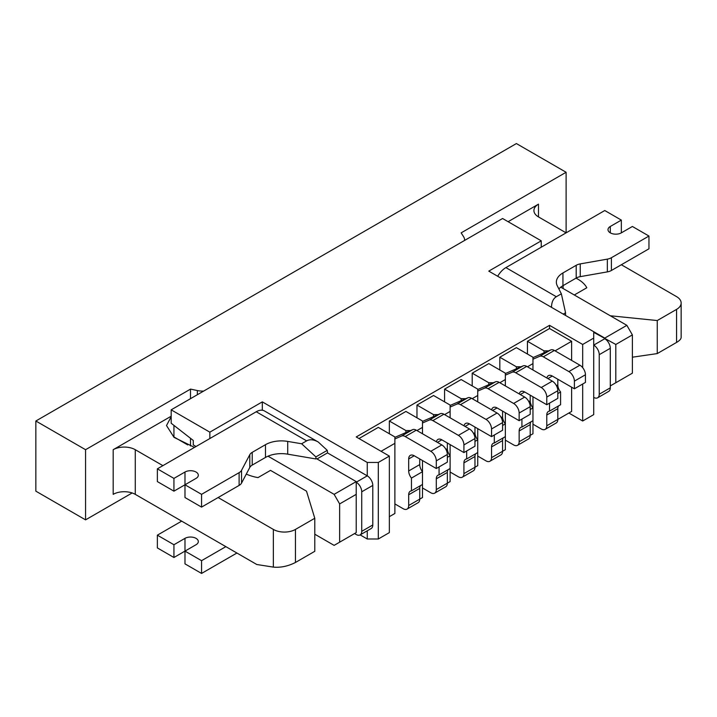<?xml version="1.0" encoding="UTF-8"?>
<svg xmlns="http://www.w3.org/2000/svg" width="717" height="717" viewBox="0 0 717 717"><rect width="100%" height="100%" fill="white"/><g stroke="black" fill="none" stroke-linecap="round" stroke-linejoin="round"><path stroke-width="1.08" d="M408.681 505.512A7.815 4.508 60 0 1 407.068 509.088L418.119 502.707A7.815 4.508 60 0 0 419.732 499.131L408.681 505.512L408.681 494.775L419.732 488.394L419.732 499.131L422.492 497.535L422.492 484.468L411.45 490.84L411.45 478.087A7.815 4.508 60 0 1 408.681 470.97L408.681 458.952A7.815 4.508 60 0 1 410.303 455.376A7.815 4.508 60 0 1 414.211 455.761L436.303 468.515L436.303 460.861A7.815 4.508 60 0 0 430.783 451.298L405.239 436.554A7.815 4.508 60 0 0 401.601 436.026L394.879 438.938M422.492 484.468L422.492 460.547M422.492 433.758L422.492 427.377L416.971 430.567M436.303 489.568A7.815 4.508 60 0 1 434.681 493.144L445.732 486.762A7.815 4.508 60 0 0 447.345 483.186L436.303 489.568L436.303 478.822L447.345 472.449L447.345 483.186L450.115 481.591L450.115 468.515L439.064 474.896L439.064 466.928M450.115 468.515L450.115 444.603M450.115 417.814L450.115 411.433L444.585 414.623M463.917 473.623A7.815 4.508 60 0 1 462.304 477.199L473.345 470.818A7.815 4.508 60 0 0 474.968 467.242L463.917 473.623L463.917 462.877L474.968 456.505L474.968 467.242L477.728 465.647L477.728 452.57L466.677 458.952L466.677 450.975M477.728 452.57L477.728 428.658M477.728 401.87L477.728 395.488L472.207 398.679M491.539 457.679A7.815 4.508 60 0 1 489.917 461.255L500.968 454.874A7.815 4.508 60 0 0 502.581 451.298L491.539 457.679L491.539 446.933L502.581 440.561L502.581 451.298L505.351 449.702L505.351 436.626L494.3 443.007L494.3 435.031M505.351 436.626L505.351 412.714M505.351 385.925L505.351 379.544L499.821 382.735M519.153 441.735A7.815 4.508 60 0 1 517.54 445.311L528.581 438.929A7.815 4.508 60 0 0 530.204 435.353L519.153 441.735L519.153 430.989L530.204 424.616L530.204 435.353L532.964 433.758L532.964 420.682L521.913 427.063L521.913 419.087M532.964 420.682L532.964 396.77M532.964 369.981L532.964 363.6L527.443 366.79M546.775 425.79A7.815 4.508 60 0 1 545.153 429.366L556.204 422.985A7.815 4.508 60 0 0 557.817 419.409L546.775 425.79L546.775 415.044L557.817 408.672L557.817 419.409L571.628 411.441L571.628 387.198M571.628 360.409L571.628 341.283L555.057 350.846M354.557 533.573L356.215 534.532A7.815 4.508 -120 0 0 360.122 534.918L371.164 528.537A7.815 4.508 -120 0 0 372.786 524.961L372.786 485.418A7.815 4.508 -120 0 0 367.256 475.855L367.256 462.456L378.307 462.456L378.307 538.996L389.349 532.614L389.349 456.084L356.215 436.949L549.536 325.339L582.679 344.465L593.721 338.092L593.721 331.711L604.772 338.092L626.864 325.339L632.385 334.902L615.813 344.465L615.813 382.735L632.385 373.172L632.385 334.902M378.307 538.996L367.256 538.996L367.256 530.795M360.158 534.891L367.256 538.996M568.868 413.028L582.679 421.004L593.721 414.623L593.721 338.092M541.245 247.204L541.245 240.831L488.779 271.125L593.721 331.711M541.245 240.831L502.581 218.506L171.175 409.837L209.839 432.163L262.314 401.87L262.314 410.232M367.256 462.456L262.314 401.87M378.307 462.456L389.349 456.084M582.679 421.004L582.679 384.007M582.679 367.642L582.679 344.465M190.507 438.302L190.507 446.001M171.175 409.837L171.175 423.236L193.267 440.453L193.267 444.916L196.028 446.512M560.757 287.167L626.864 325.339M593.721 332.347L615.813 344.465M314.781 534.21L334.122 545.377L339.643 542.186L339.643 503.917L334.122 494.345L268.015 456.182M339.643 542.186L356.215 532.614L356.215 494.354L339.643 503.917M334.122 494.345L356.215 481.591L315.892 458.315M209.839 438.544L209.839 432.163M356.215 481.591L356.215 494.354M610.292 385.925L615.813 382.735M549.536 325.339L549.536 328.52L571.628 341.283M389.349 516.67L394.879 513.48L394.879 443.33L381.068 451.298M549.536 328.52L527.443 341.283L527.443 354.037M358.975 438.544L378.307 427.377L394.879 436.949L394.879 443.33M422.492 427.377L422.492 421.004L405.921 411.433L389.349 421.004L389.349 433.758M450.115 411.433L450.115 405.06L433.543 395.488L416.971 405.06L416.971 417.814M477.728 395.488L477.728 389.116L461.156 379.544L444.585 389.116L444.585 401.87M505.351 379.544L505.351 373.172L488.779 363.6L472.207 373.172L472.207 385.925M532.964 363.6L532.964 357.227L516.392 347.655L499.821 357.227L499.821 369.981M544.015 352.836L544.015 350.846L527.443 341.283M548.613 350.846L544.015 350.846M516.392 368.78L516.392 366.79L499.821 357.227M520.999 366.79L516.392 366.79M488.779 384.724L488.779 382.735L472.207 373.172M493.377 382.735L488.779 382.735M461.156 400.678L461.156 398.679L444.585 389.116M465.763 398.679L461.156 398.679M433.543 416.622L433.543 414.623L416.971 405.06M438.141 414.623L433.543 414.623M405.921 432.566L405.921 430.567L389.349 421.004M410.527 430.567L405.921 430.567M538.485 216.91L538.485 204.157A15.622 9.016 180 0 0 533.914 210.529A15.622 9.016 180 0 0 538.485 216.91L566.107 232.855L566.107 172.268L461.156 232.855L463.648 236.807A15.622 9.016 180 0 1 464.589 239.89A15.622 9.016 180 0 1 464.562 240.455M538.485 204.157L508.111 221.696M132.161 492.955L85.565 519.861L85.565 449.702L190.507 389.116L190.507 398.679M171.175 416.218L113.178 449.702A15.622 9.016 180 0 1 135.271 449.702L135.271 494.354A15.622 9.016 0 0 0 113.178 494.354L113.178 449.702M187.764 444.934L173.935 436.949L173.935 425.387M85.565 519.861L35.85 491.163L35.85 421.004L516.392 143.561L566.107 172.268M190.507 389.116L197.354 390.55L197.354 394.726M203.673 391.079A15.622 9.016 180 0 1 197.354 390.55M85.565 449.702L35.85 421.004M314.781 518.266L295.458 529.424L295.458 562.469L314.781 551.31L314.781 518.266L306.5 491.163L270.506 470.379L257.995 477.603A35.509 20.497 0 0 1 246.29 474.08M171.175 416.747L166.505 425.54L174.025 437.361L194.504 447.399M295.458 529.424A15.622 9.016 180 0 1 273.356 529.424L218.129 497.535M162.893 465.647L135.271 449.702M135.271 494.354L256.794 564.503L273.356 567.111C280.723 567.774 288.091 566.224 295.458 562.469M574.299 294.983L586.811 287.759A35.509 20.497 0 0 0 575.993 278.169M610.292 315.767L657.247 320.544L657.247 353.589L676.57 342.43L676.57 309.385L657.247 320.544M621.343 264.743L676.57 296.632A15.622 9.016 180 0 1 681.15 303.013A15.622 9.016 180 0 1 676.57 309.385M632.385 357.2L657.247 353.589M681.15 303.013L681.15 337.411C681.078 338.998 679.555 340.674 676.57 342.43M201.558 560.676L201.558 573.439L184.986 563.867L184.986 551.113L201.558 560.676L225.855 546.65M236.906 553.031L201.558 573.439M173.935 557.494L173.935 544.732L157.364 535.169L157.364 547.922L173.935 557.494L196.028 544.732A7.815 4.508 180 0 0 198.322 541.55A7.815 4.508 180 0 0 193.5 537.383A7.815 4.508 180 0 0 184.986 538.359L184.986 551.113M157.364 535.169L181.67 521.134M173.935 544.732L184.986 538.359M201.558 494.345L184.986 484.782L184.986 497.535L201.558 507.107L201.558 494.345L239.111 472.664A9.742 5.619 -0 0 0 241.548 470.325L249.794 454.677A9.742 5.619 180 0 1 252.223 452.337L265.478 444.683A22.487 12.978 180 0 1 287.723 441.412L301.624 443.769L306.661 440.865C309.896 439.118 313.75 439.494 318.24 442.004L327.257 450.348L315.892 456.908L315.892 458.952L287.723 454.166L287.723 441.412M316.995 458.952L327.49 452.893A16.401 9.473 120 0 0 327.257 450.348M306.661 440.865L256.238 411.755L157.364 468.837L173.935 478.4L184.986 472.028A7.815 4.508 -0 0 1 193.5 471.051A7.815 4.508 -0 0 1 198.322 475.219A7.815 4.508 -0 0 1 196.028 478.4L173.935 491.163L173.935 478.4M201.558 507.107L239.111 485.418A9.742 5.619 -0 0 0 241.548 483.079L249.794 467.439A9.742 5.619 180 0 1 252.223 465.1L265.478 457.446A22.487 12.978 180 0 1 287.723 454.166M157.364 468.837L157.364 481.591L173.935 491.163M360.122 534.918A7.815 4.508 -120 0 0 361.735 531.342L361.735 491.799A7.815 4.508 -120 0 0 356.215 482.227L367.256 475.855L327.49 452.893M256.238 411.755A16.401 9.473 -60 0 1 264.439 410.94L318.24 442.004M301.624 443.769L315.892 456.908M558.866 288.924A22.487 12.978 180 0 1 562.935 285.707L576.199 278.053A9.742 5.619 180 0 1 580.25 276.645L607.344 271.886A9.742 5.619 0 0 0 611.395 270.488L648.957 248.799L648.957 236.045L632.385 226.473L621.343 232.855A7.815 4.508 0 0 1 612.829 233.832A7.815 4.508 0 0 1 608.007 229.664A7.815 4.508 0 0 1 610.292 226.473L621.343 220.101L604.772 210.529L505.897 267.611L556.32 296.721L561.357 293.818L557.27 285.787A22.487 12.978 180 0 1 556.356 282.131A22.487 12.978 180 0 1 562.935 272.953L576.199 265.299A9.742 5.619 180 0 1 580.25 263.892L607.344 259.133A9.742 5.619 0 0 0 611.395 257.726L648.957 236.045M565.552 314.808L565.552 312.773L563.23 314.109M610.292 348.292L599.242 354.673A7.815 4.508 60 0 0 593.721 345.11L604.772 338.729A7.815 4.508 60 0 1 610.292 348.292L610.292 387.834A7.815 4.508 60 0 1 608.67 391.41L597.628 397.792A7.815 4.508 60 0 1 593.721 397.406M599.242 354.673L599.242 394.216A7.815 4.508 60 0 1 597.628 397.792M497.697 276.269A16.401 9.473 -60 0 1 505.897 267.611M621.343 220.101L621.343 232.855M551.498 307.333C551.588 302.189 553.192 298.648 556.32 296.721M565.552 312.773L561.357 293.818M532.964 357.622L550.737 349.932L539.686 356.304L532.964 359.217M532.964 424.195L541.245 428.972A7.815 4.508 60 0 0 545.153 429.366M557.817 393.579L560.577 391.984L560.577 404.738L549.536 411.119L549.536 403.142M560.577 391.984A7.815 4.508 60 0 1 557.817 384.868L557.817 379.23M546.883 378.02A7.815 4.508 60 0 1 548.388 375.654A7.815 4.508 60 0 1 552.296 376.04L574.389 388.793L574.389 381.139A7.815 4.508 60 0 0 568.868 371.576L543.325 356.824A7.815 4.508 60 0 0 539.686 356.304M550.737 349.932A7.815 4.508 60 0 1 554.375 350.452L579.91 365.195A7.815 4.508 60 0 1 585.439 374.767L585.439 382.421L574.389 388.793M557.817 408.672A7.815 4.508 60 0 1 558.561 405.912M546.775 415.044A7.815 4.508 60 0 1 548.388 411.468A7.815 4.508 60 0 1 549.536 411.119M436.303 468.515L447.345 462.142L447.345 454.488A7.815 4.508 60 0 0 441.824 444.916L416.281 430.173A7.815 4.508 60 0 0 412.642 429.653L394.879 437.343M394.879 503.917L403.16 508.703A7.815 4.508 60 0 0 407.068 509.088M419.732 458.952L419.732 464.589A7.815 4.508 60 0 0 422.492 471.705L411.45 478.087M419.732 488.394A7.815 4.508 60 0 1 420.476 485.633M408.681 494.775A7.815 4.508 60 0 1 410.303 491.199A7.815 4.508 60 0 1 411.45 490.84M450.115 405.455L467.878 397.765L456.837 404.137L450.115 407.05M450.115 472.028L458.396 476.814A7.815 4.508 60 0 0 462.304 477.199M474.968 427.063L474.968 432.701A7.815 4.508 60 0 0 477.728 439.817L474.968 441.412M464.033 425.853A7.815 4.508 60 0 1 465.539 423.487A7.815 4.508 60 0 1 469.447 423.872L491.539 436.626L491.539 428.972A7.815 4.508 60 0 0 486.018 419.409L460.475 404.666A7.815 4.508 60 0 0 456.837 404.137M467.878 397.765A7.815 4.508 60 0 1 471.517 398.285L497.06 413.028A7.815 4.508 60 0 1 502.581 422.6L502.581 430.254L491.539 436.626M474.968 456.505A7.815 4.508 60 0 1 475.703 453.744M463.917 462.877A7.815 4.508 60 0 1 465.539 459.301A7.815 4.508 60 0 1 466.677 458.952M477.728 389.51L495.501 381.82L484.45 388.193L477.728 391.106M477.728 456.084L486.018 460.87A7.815 4.508 60 0 0 489.917 461.255M502.581 411.119L502.581 416.756A7.815 4.508 60 0 0 505.351 423.872L502.581 425.468M491.647 409.909A7.815 4.508 60 0 1 493.153 407.543A7.815 4.508 60 0 1 497.06 407.928L519.153 420.682L519.153 413.028A7.815 4.508 60 0 0 513.632 403.465L488.089 388.713A7.815 4.508 60 0 0 484.45 388.193M495.501 381.82A7.815 4.508 60 0 1 499.14 382.34L524.683 397.084A7.815 4.508 60 0 1 530.204 406.656L530.204 414.309L519.153 420.682M502.581 440.561A7.815 4.508 60 0 1 503.325 437.8M491.539 446.933A7.815 4.508 60 0 1 493.153 443.357A7.815 4.508 60 0 1 494.3 443.007M505.351 373.566L523.114 365.876L512.072 372.248L505.351 375.161M505.351 440.139L513.632 444.925A7.815 4.508 60 0 0 517.54 445.311M530.204 395.175L530.204 400.812A7.815 4.508 60 0 0 532.964 407.928L530.204 409.524M519.269 393.965A7.815 4.508 60 0 1 520.775 391.599A7.815 4.508 60 0 1 524.683 391.984L546.775 404.738L546.775 397.084A7.815 4.508 60 0 0 541.245 387.521L515.711 372.768A7.815 4.508 60 0 0 512.072 372.248M523.114 365.876A7.815 4.508 60 0 1 526.753 366.396L552.296 381.139A7.815 4.508 60 0 1 557.817 390.711L557.817 398.365L546.775 404.738M530.204 424.616A7.815 4.508 60 0 1 530.938 421.856M519.153 430.989A7.815 4.508 60 0 1 520.775 427.413A7.815 4.508 60 0 1 521.913 427.063M422.492 421.399L440.265 413.709L429.214 420.081L422.492 422.994M422.492 487.972L430.783 492.758A7.815 4.508 60 0 0 434.681 493.144M447.345 443.007L447.345 448.645A7.815 4.508 60 0 0 450.115 455.761L447.345 457.356M436.411 441.797A7.815 4.508 60 0 1 437.917 439.431A7.815 4.508 60 0 1 441.824 439.817L463.917 452.57L463.917 444.916A7.815 4.508 60 0 0 458.396 435.353L432.853 420.61A7.815 4.508 60 0 0 429.214 420.081M440.265 413.709A7.815 4.508 60 0 1 443.904 414.229L469.447 428.972A7.815 4.508 60 0 1 474.968 438.544L474.968 446.198L463.917 452.57M447.345 472.449A7.815 4.508 60 0 1 448.089 469.689M436.303 478.822A7.815 4.508 60 0 1 437.917 475.254A7.815 4.508 60 0 1 439.064 474.896M273.356 529.424L273.356 567.111M563.114 288.53L563.114 285.608M361.735 531.342L372.786 524.961M361.735 491.799L372.786 485.418M184.986 484.782L184.986 472.028M239.111 485.418L239.111 472.664M241.548 483.079L241.548 470.325M249.794 467.439L249.794 454.677M252.223 465.1L252.223 452.337M265.478 457.446L265.478 444.683M610.292 387.834L599.242 394.216M610.292 232.855L610.292 226.473M611.395 270.488L611.395 257.726M562.935 285.707L562.935 272.953M576.199 278.053L576.199 265.299M580.25 276.645L580.25 263.892M607.344 271.886L607.344 259.133M552.296 376.04L547.878 378.594M557.817 384.868L556.428 385.674M585.439 374.767L574.389 381.139M554.375 350.452L543.325 356.824M579.91 365.195L568.868 371.576M412.642 429.653L401.601 436.026M414.211 455.761L408.681 458.952M419.732 464.589L408.681 470.97M447.345 454.488L436.303 460.861M416.281 430.173L405.239 436.554M441.824 444.916L430.783 451.298M469.447 423.872L465.028 426.427M474.968 432.701L473.578 433.507M502.581 422.6L491.539 428.972M471.517 398.285L460.475 404.666M497.06 413.028L486.018 419.409M497.06 407.928L492.642 410.483M502.581 416.756L501.192 417.563M530.204 406.656L519.153 413.028M499.14 382.34L488.089 388.713M524.683 397.084L513.632 403.465M524.683 391.984L520.264 394.538M530.204 400.812L528.805 401.619M557.817 390.711L546.775 397.084M526.753 366.396L515.711 372.768M552.296 381.139L541.245 387.521M441.824 439.817L437.406 442.371M447.345 448.645L445.956 449.451M474.968 438.544L463.917 444.916M443.904 414.229L432.853 420.61M469.447 428.972L458.396 435.353M464.589 240.437L464.589 239.89"/></g></svg>

